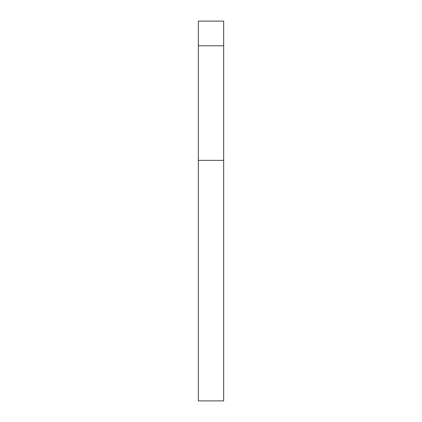 <?xml version="1.0" encoding="UTF-8"?>
<svg xmlns="http://www.w3.org/2000/svg" width="422" height="422" viewBox="0 0 422 422"><rect width="100%" height="100%" fill="white"/><g stroke="black" fill="none" stroke-linecap="round" stroke-linejoin="round"><path stroke-width="0.63" d="M223.66 45.787L223.66 21.1L198.34 21.1L198.34 45.787L223.66 45.787L223.66 400.9L198.34 400.9L198.34 45.787M198.34 160.36L223.66 160.36"/></g></svg>
